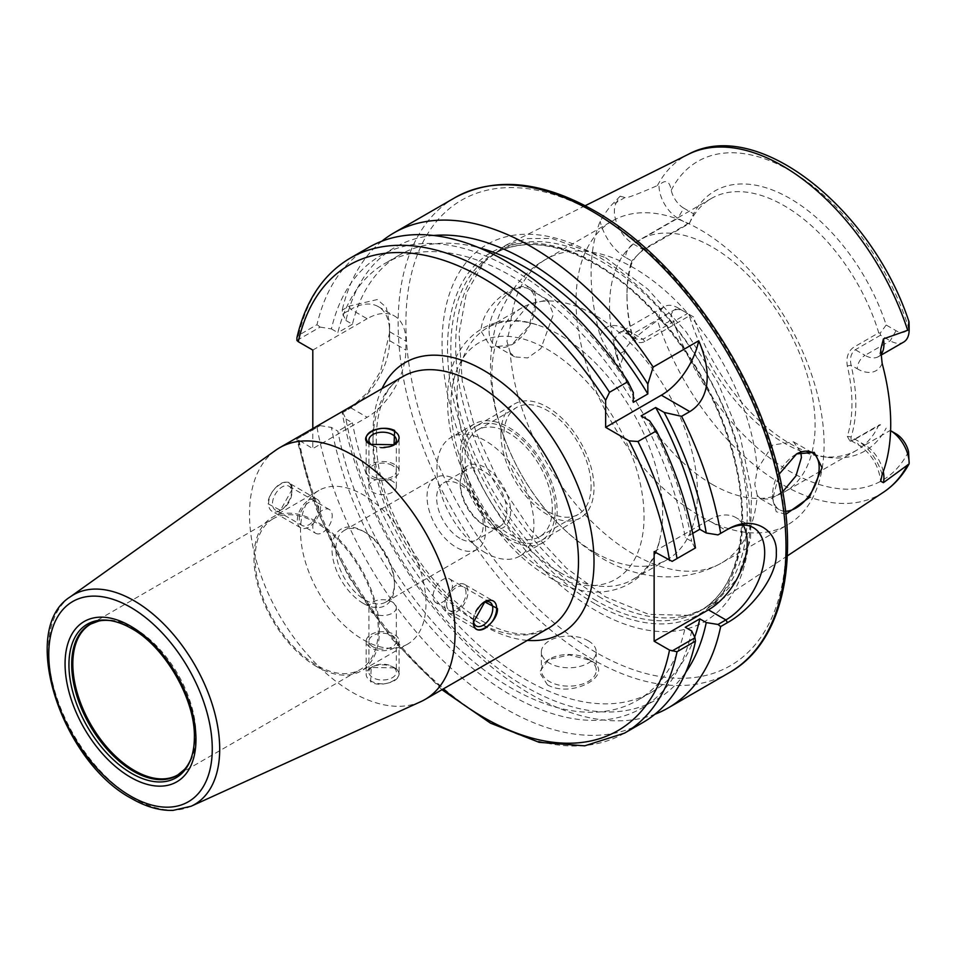 <?xml version="1.0" encoding="UTF-8"?>
<svg xmlns="http://www.w3.org/2000/svg" width="957" height="957" viewBox="0 0 957 957"><rect width="100%" height="100%" fill="white"/><g stroke="black" fill="none" stroke-linecap="round" stroke-linejoin="round"><path stroke-width="0.72" stroke-dasharray="4.79 3.59" d="M605.649 257.72L647.71 289.038L686.217 331.935L718.001 382.812L740.395 437.409L751.532 491.156L750.479 539.581L737.333 578.614L713.18 605.003L687.999 615.339L648.738 614.358L605.649 596.965L566.412 568.087L529.987 528.982L499.075 482.472L475.94 431.942L462.243 381.077L459.001 333.574L466.442 292.902L484.015 262.027L505.559 245.387L527.355 238.592L551.89 238.413L605.649 257.72M785.9 514.244L776.271 511.756L772.622 499.351L779.058 474.265M847.316 365.945L851.108 365.239A148.096 85.508 60 0 1 851.108 436.978L847.316 436.368A145.356 83.917 60 0 0 847.316 365.945C846.012 357.571 848.081 351.375 853.524 347.355L878.741 332.797A145.356 83.917 -120 0 0 784.07 205.647A145.356 83.917 -120 0 0 711.386 198.458A145.356 83.917 -120 0 0 689.387 223.471L644.779 249.227C638.774 252.839 634.371 257.708 631.608 263.809A145.356 83.917 60 0 0 626.979 296.347A145.356 83.917 60 0 0 631.608 334.232C634.335 341.793 638.738 344.257 644.779 341.625L689.387 315.87A145.356 83.917 -120 0 0 784.07 443.019A145.356 83.917 -120 0 0 820.735 456.381L827.757 457.338A150.105 86.668 -120 0 1 693.586 316.934L677.903 307.879A26.772 15.456 -120 0 0 664.529 306.551A26.772 15.456 -120 0 0 658.978 318.896L657.435 320.475C636.202 335.847 625.399 345.92 625.017 350.717L620.148 366.232C618.198 366.998 615.806 364.043 612.994 357.368A10.97 2.763 -19.4 0 0 616.44 355.669L620.148 366.232M658.978 318.896C665.845 325.224 669.924 323.801 671.216 314.614A18.542 10.706 -120 0 1 683.729 311.24M909.15 457.051L909.03 463.978M883.263 471.634A26.772 15.456 -120 0 0 865.008 445.017L890.225 430.459A26.772 15.456 60 0 1 890.596 430.674L896.039 433.82M882.151 474.636A37.742 21.784 -120 0 0 857.257 440.531L851.108 436.978L850.988 440.627L852.424 440.687L880.524 424.86M594.692 552.356A145.356 83.917 -120 0 0 667.364 559.558A145.356 83.917 -120 0 0 689.65 443.079A145.356 83.917 -120 0 0 594.692 314.985A145.356 83.917 -120 0 0 522.008 307.783A145.356 83.917 -120 0 0 499.733 424.262A145.356 83.917 -120 0 0 594.692 552.356M559.881 572.453A145.356 83.917 -120 0 0 632.553 579.655A145.356 83.917 -120 0 0 660.043 538.241A145.356 83.917 -120 0 0 559.881 335.082A145.356 83.917 -120 0 0 536.805 324.794A145.356 83.917 -120 0 0 487.197 327.88A145.356 83.917 -120 0 0 464.923 444.359A145.356 83.917 -120 0 0 559.881 572.453M820.735 456.381A145.356 83.917 -120 0 0 856.742 450.221A145.356 83.917 -120 0 0 878.741 425.195L853.524 439.753L855.319 439.419L865.008 445.017A10.97 6.328 -60 0 1 859.53 445.555A10.97 6.328 -60 0 1 857.257 440.531M847.316 436.368L850.067 441.249L853.524 439.753M712.319 484.445A145.356 83.917 -120 0 0 785.003 491.635A145.356 83.917 -120 0 0 807.277 375.168A145.356 83.917 -120 0 0 712.319 247.073A145.356 83.917 -120 0 0 639.647 239.872A145.356 83.917 -120 0 0 617.361 356.351A145.356 83.917 -120 0 0 712.319 484.445M510.237 352.786L506.923 341.23L510.237 326.815L528.97 304.29L547.655 299.876L553.373 314.315L540.92 348.48L527.678 357.942L514.746 356.877L510.237 352.786A175.406 101.275 -120 0 0 633.761 554.33A175.406 101.275 -120 0 0 721.458 563.027A175.406 101.275 -120 0 0 757.274 495.415L760.612 498.824L770.301 499.135L782.659 491.814M796.248 454.12A32.909 18.996 120 0 0 795.901 454.324A32.909 18.996 120 0 0 772.622 494.637A32.909 18.996 120 0 0 779.441 509.698A32.909 18.996 120 0 0 785.565 511.241M800.806 452.099L793.52 441.823L772.718 445.017L757.274 469.444L754.798 484.35L757.274 495.415M489.099 330.943A32.909 18.996 120 0 0 495.905 346.003A32.909 18.996 120 0 0 512.366 344.376A32.909 18.996 120 0 0 535.633 304.075A32.909 18.996 120 0 0 528.826 289.002A32.909 18.996 120 0 0 503.466 297.818A32.909 18.996 120 0 0 489.099 330.943M772.622 494.637L772.622 499.351M612.36 220.935A175.406 101.275 60 0 0 585.469 361.483A175.406 101.275 60 0 0 700.057 516.05A175.406 101.275 -120 0 0 787.755 524.747A175.406 101.275 -120 0 0 814.646 384.188A175.406 101.275 -120 0 0 700.057 229.62A175.406 101.275 60 0 0 612.36 220.935L546.052 259.215A175.406 101.275 -120 0 0 510.237 326.815M535.633 304.075L535.633 302.376C538.982 267.709 483.034 295.51 480.928 330.943L490.917 347.319L511.66 344.783L528.922 326.241L535.633 302.376M909.15 323.681L908.54 327.342A18.542 10.706 -120 0 1 896.039 330.715L886.182 325.021A150.105 86.668 -120 0 0 789.884 198.41A150.105 86.668 -120 0 0 693.586 213.83L683.729 208.136L677.903 218.22A26.772 15.456 60 0 1 658.978 185.335L657.435 185.562C636.202 194.821 625.399 198.805 625.017 197.501L616.44 202.453L620.148 196.185L625.017 197.501M620.148 196.185L612.994 203.554C609.154 207.37 604.872 213.303 600.147 221.366A198.829 114.792 -120 0 0 600.147 335.859C604.788 345.668 609.071 352.846 612.994 357.368M683.729 208.136A18.542 10.706 60 0 1 671.216 190.323C669.589 180.706 665.51 179.043 658.978 185.335M827.757 457.338A150.105 86.668 -120 0 0 886.182 428.126M886.182 325.021L880.141 333.239L880.524 335.201L890.225 340.8A26.772 15.456 -120 0 0 903.611 342.116M880.524 335.201L855.319 349.748C851.024 353.013 849.625 358.169 851.108 365.239L857.257 368.792A10.97 6.328 -60 0 1 865.008 355.346L855.319 349.748L853.524 347.355M878.741 332.797L880.141 333.239M689.387 223.471L693.586 213.83M631.608 334.232L631.692 332.701A148.096 85.508 60 0 1 626.979 294.11A148.096 85.508 60 0 1 631.692 260.95L625.543 257.409A10.97 6.328 -60 0 1 633.307 243.963L677.903 218.22L687.604 223.818L689.483 223.16M631.608 263.809L631.692 260.95L642.996 249.562L687.604 223.818M644.779 341.625L642.996 339.233L633.307 333.634L677.903 307.879L687.604 313.477L642.996 339.233L636.357 339.101L631.692 332.701L625.543 329.148A37.742 21.784 -120 0 0 600.147 335.859M693.586 316.934L687.604 313.477M880.141 424.645L878.741 425.195M689.387 315.87L689.483 314.566M601.451 598.089A206.15 119.015 60 0 1 472.698 434.346A206.15 119.015 60 0 1 480.713 265.747A206.15 119.015 60 0 1 498.382 251.236A206.15 119.015 60 0 1 601.451 261.452A206.15 119.015 60 0 1 736.124 443.103A206.15 119.015 60 0 1 704.519 608.293A206.15 119.015 60 0 1 683.131 616.332A206.15 119.015 60 0 1 601.451 598.089M595.948 255.22A217.67 125.666 -120 0 0 442.038 344.077A217.67 125.666 -120 0 0 595.948 610.662A217.67 125.666 -120 0 0 749.869 521.804A217.67 125.666 -120 0 0 595.948 255.22M342.211 412.838L350.824 407.861L342.211 412.838A274.264 158.348 -120 0 0 530.979 694.387A274.264 158.348 -120 0 0 654.923 714.245M547.464 684.865C572.657 699.172 617.361 673.656 590.134 660.234L569.307 654.947L548.528 659.624L539.401 672.209L547.464 684.865M441.931 689.71L391.569 638.594L348.527 576.521L316.097 508.263L296.766 439.072L320.093 425.602L296.921 438.988L312.807 448.618L312.807 428.569M317.018 427.372A274.264 158.348 -120 0 0 452.745 669.78A274.264 158.348 -120 0 0 642.913 722.511M368.66 247.48A274.264 158.348 -120 0 0 317.018 324.662L298.584 335.309A274.264 158.348 60 0 1 350.226 258.127M389.439 328.239L389.607 340.68A54.848 31.665 120 0 1 350.824 407.861L367.99 392.083L380.635 371.077L389.607 332.665L389.607 323.705L386.257 307.305L377.297 299.541L349.006 306.192L342.211 310.116L342.773 313.98L350.824 309.338L349.006 306.192M381.831 241.212A274.264 158.348 -120 0 0 342.211 310.116M389.415 336.098L389.607 331.72A54.848 31.665 120 0 0 378.254 306.611A54.848 31.665 120 0 0 350.824 309.338L367.117 318.741A54.848 31.665 -60 0 1 394.535 316.025A54.848 31.665 -60 0 1 405.9 341.135L405.9 350.083A54.848 31.665 -60 0 1 367.117 417.264L312.807 448.618M296.909 337.761L298.584 335.309M296.921 340.453L320.093 327.079L317.018 324.662M342.773 412.515L345.932 419.034A261.213 150.811 -120 0 0 499.052 669.242A261.213 150.811 -120 0 0 685.75 672.328M433.545 235.482A261.213 150.811 -120 0 0 345.932 320.511L342.773 313.98M654.133 551.627L708.431 520.273L725.885 530.345L718.013 534.891M672.149 561.376L695.464 547.906M320.093 425.602L331.397 427.432L337.869 431.176A252.313 145.679 -120 0 0 463.176 652.698A252.313 145.679 -120 0 0 637.266 700.44A252.313 145.679 -120 0 0 685.26 627.254M345.932 419.034L352.415 422.779L337.869 431.176M694.973 548.205L691.696 541.399L685.26 537.69A252.313 145.679 -120 0 0 641.13 415.912M649.636 420.829A261.213 150.811 60 0 1 691.696 541.399M691.696 630.974A261.213 150.811 60 0 1 513.096 696.349A261.213 150.811 60 0 1 331.397 427.432M320.093 327.079L331.397 328.909A261.213 150.811 60 0 1 633.283 392.502M692.724 533.372L685.26 537.69M331.397 328.909L337.869 332.641A252.313 145.679 -120 0 1 384.953 263.414A252.313 145.679 -120 0 1 633.283 402.335M694.662 637.123A252.313 145.679 60 0 1 651.813 692.043A252.313 145.679 60 0 1 477.722 644.3A252.313 145.679 60 0 1 352.415 422.779M345.932 320.511L352.415 324.244A252.313 145.679 60 0 1 399.488 255.017A252.313 145.679 60 0 1 478.967 247.731M352.415 324.244L337.869 332.641M312.807 350.083L367.117 318.741M708.431 520.273A54.848 31.665 -60 0 1 735.861 517.558A54.848 31.665 -60 0 1 743.158 525.07M394.655 667.842L371.232 667.484L370.61 681.731C382.07 689.722 410.015 676.683 394.655 667.842L392.322 666.503A13.709 7.919 0 0 1 396.342 672.101A13.709 7.919 0 0 1 387.872 679.41A13.709 7.919 0 0 1 372.931 677.7A13.709 7.919 180 0 1 368.912 672.101A13.709 7.919 180 0 1 372.931 666.503A13.709 7.919 180 0 1 392.322 666.503M420.805 701.648A145.356 83.917 -120 0 1 352.284 692.306A145.356 83.917 60 0 1 258.462 567.896A145.356 83.917 60 0 1 275.676 450.268M291.873 489.817C294.182 473.799 269.372 485.151 267.816 503.705L280.473 510.284L291.873 489.817L291.873 492.508A13.709 7.919 -60 0 1 282.171 509.303A13.709 7.919 -60 0 1 275.317 509.985A13.709 7.919 -60 0 1 272.47 503.705A13.709 7.919 120 0 1 278.463 489.9A13.709 7.919 120 0 1 289.026 486.228A13.709 7.919 120 0 1 291.873 492.508M315.654 533.276A13.709 7.919 -60 0 0 326.217 529.592A13.709 7.919 -60 0 0 332.211 515.799A13.709 7.919 120 0 0 329.364 509.519A13.709 7.919 120 0 0 318.801 513.191A13.709 7.919 120 0 0 312.807 526.996A13.709 7.919 -60 0 0 315.654 533.276L275.317 509.985M371.902 445.041A13.709 7.919 0 0 0 372.931 445.699L370.61 444.359M393.1 445.22A13.709 7.919 180 0 1 392.322 445.699A13.709 7.919 180 0 1 372.931 445.699M473.452 620.926A13.709 7.919 120 0 1 473.392 619.705L473.392 622.385M473.392 619.705A13.709 7.919 -60 0 1 483.082 602.91A13.709 7.919 -60 0 1 483.907 602.467M435.89 602.683A13.709 7.919 120 0 1 433.054 596.414A13.709 7.919 -60 0 1 439.036 582.61A13.709 7.919 -60 0 1 449.599 578.937A13.709 7.919 -60 0 1 452.446 585.217A13.709 7.919 120 0 1 446.452 599.01A13.709 7.919 120 0 1 435.89 602.683L476.227 625.974M396.342 607.611A13.709 7.919 0 0 1 387.872 614.92A13.709 7.919 0 0 1 372.931 613.21A13.709 7.919 180 0 1 368.912 607.611A13.709 7.919 180 0 1 377.381 600.29A13.709 7.919 180 0 1 392.322 602.013A13.709 7.919 0 0 1 396.342 607.611L396.342 672.101M194.367 737.201A88.678 51.2 -120 0 0 131.659 628.593M190.622 759.667A87.266 50.386 -120 0 0 191.041 758.698A87.266 50.386 -120 0 0 133.394 628.749A87.266 50.386 60 0 0 111.371 620.722L109.277 620.435M110.33 620.591A87.266 50.386 60 0 1 111.371 620.722M273.152 518.766A87.075 50.278 60 0 0 259.802 588.531A87.075 50.278 60 0 0 316.695 665.271A87.075 50.278 -120 0 0 360.227 669.589A87.075 50.278 -120 0 0 373.577 599.812A87.075 50.278 -120 0 0 316.695 523.072A87.075 50.278 60 0 0 273.152 518.766L90.855 624.012A87.075 50.278 60 0 1 134.399 628.318A87.075 50.278 -120 0 1 191.28 705.058A87.075 50.278 -120 0 1 177.93 774.835L360.227 669.589M316.695 666.61A88.726 51.223 60 0 1 258.725 588.435A88.726 51.223 60 0 1 272.326 517.33A88.726 51.223 60 0 1 316.695 521.732A88.726 51.223 -120 0 1 374.654 599.907A88.726 51.223 -120 0 1 361.052 671.013A88.726 51.223 -120 0 1 316.695 666.61M407.598 644.133A88.726 51.223 -120 0 1 363.229 639.743A88.726 51.223 60 0 1 305.271 561.556A88.726 51.223 60 0 1 318.872 490.463A88.726 51.223 60 0 1 363.229 494.853A88.726 51.223 -120 0 1 421.2 573.04A88.726 51.223 -120 0 1 407.598 644.133L361.052 671.013M363.229 603.353A44.154 25.492 60 0 1 332.007 549.27A44.154 25.492 60 0 1 363.229 531.243A44.154 25.492 -120 0 0 363.229 531.243A44.154 25.492 -120 0 1 394.463 585.325A44.154 25.492 -120 0 1 363.229 603.353M365.179 532.367L363.229 531.243L365.179 532.367A41.414 23.913 60 0 0 344.472 530.322A41.414 23.913 60 0 0 338.12 563.506A41.414 23.913 60 0 0 365.179 599.991A41.414 23.913 -120 0 0 385.886 602.049A41.414 23.913 -120 0 0 394.463 583.088A41.414 23.913 -120 0 0 365.179 532.367M435.614 477.687A41.414 23.913 60 0 0 429.262 510.882A41.414 23.913 60 0 0 456.322 547.368A41.414 23.913 -120 0 0 477.029 549.426A41.414 23.913 -120 0 0 483.381 516.242A41.414 23.913 -120 0 0 456.322 479.744A41.414 23.913 60 0 0 435.614 477.687L344.472 530.322M459.934 538.348A32.909 18.996 60 0 1 438.438 509.339A32.909 18.996 60 0 1 443.474 482.974A32.909 18.996 60 0 1 459.934 484.601A32.909 18.996 -120 0 1 481.431 513.598A32.909 18.996 -120 0 1 476.395 539.975A32.909 18.996 -120 0 1 459.934 538.348M483.476 524.759A32.909 18.996 -120 0 0 499.925 526.386A32.909 18.996 -120 0 0 504.973 500.009A32.909 18.996 -120 0 0 483.476 471.011A32.909 18.996 -120 0 0 467.016 469.385A32.909 18.996 -120 0 0 460.197 484.445A32.909 18.996 -120 0 0 483.476 524.759L485.414 525.872A35.648 20.587 -120 0 0 510.619 511.313A35.648 20.587 -120 0 0 485.414 467.65A35.648 20.587 -120 0 0 460.197 482.208A35.648 20.587 -120 0 0 485.414 525.872L483.476 524.759M485.414 552.751A68.569 39.584 60 0 1 440.615 492.329A68.569 39.584 60 0 1 451.13 437.385A68.569 39.584 60 0 1 485.414 440.782A68.569 39.584 -120 0 1 530.202 501.205A68.569 39.584 -120 0 1 519.699 556.137A68.569 39.584 -120 0 1 485.414 552.751M542.966 542.703A68.569 39.584 -120 0 1 508.681 539.305A68.569 39.584 60 0 1 463.894 478.895A68.569 39.584 60 0 1 474.397 423.951A68.569 39.584 60 0 1 508.681 427.348A68.569 39.584 -120 0 1 553.481 487.759A68.569 39.584 -120 0 1 542.966 542.703L519.699 556.137M552.321 508.514A61.703 35.624 60 0 1 539.533 536.769A61.703 35.624 60 0 1 491.982 520.237A61.703 35.624 60 0 1 465.054 458.14A61.703 35.624 60 0 1 477.83 429.884A61.703 35.624 60 0 1 525.381 446.417A61.703 35.624 60 0 1 552.321 508.514M591.103 486.12A61.703 35.624 60 0 1 578.327 514.376A61.703 35.624 60 0 1 530.776 497.843A61.703 35.624 60 0 1 503.837 435.746A61.703 35.624 60 0 1 516.613 407.491A61.703 35.624 60 0 1 564.163 424.023A61.703 35.624 60 0 1 591.103 486.12M368.912 486.682A13.709 7.919 0 0 1 377.381 479.373A13.709 7.919 0 0 1 392.322 481.084A13.709 7.919 180 0 1 396.342 486.682A13.709 7.919 180 0 1 387.872 494.003A13.709 7.919 180 0 1 372.931 492.281A13.709 7.919 0 0 1 368.912 486.682L368.912 440.112M588.196 659.11A27.43 15.838 180 0 1 596.223 670.307A27.43 15.838 180 0 1 579.296 684.937A27.43 15.838 180 0 1 549.414 681.504A27.43 15.838 180 0 1 541.375 670.307A27.43 15.838 180 0 1 549.414 659.11A27.43 15.838 180 0 1 588.196 659.11L590.134 660.234M588.196 640.747A27.43 15.838 180 0 1 596.223 651.944A27.43 15.838 180 0 1 579.296 666.574A27.43 15.838 180 0 1 549.414 663.141A27.43 15.838 180 0 1 541.375 651.944A27.43 15.838 180 0 1 558.302 637.314A27.43 15.838 180 0 1 588.196 640.747M500.93 434.059A65.818 38.005 -120 0 0 529.664 500.308A65.818 38.005 -120 0 0 580.385 517.94A65.818 38.005 -120 0 0 594.01 487.807A65.818 38.005 -120 0 0 565.276 421.558A65.818 38.005 -120 0 0 514.555 403.926A65.818 38.005 -120 0 0 500.93 434.059M475.773 426.32A65.818 38.005 -120 0 1 526.494 443.952A65.818 38.005 -120 0 1 555.227 510.201A65.818 38.005 60 0 1 541.59 540.334A65.818 38.005 60 0 1 490.869 522.701A65.818 38.005 60 0 1 462.135 456.453A65.818 38.005 -120 0 1 475.773 426.32L514.555 403.926M366.232 673.501A16.46 9.498 0 0 0 366.172 674.338A16.46 9.498 0 0 0 370.993 681.061A16.46 9.498 0 0 0 384.08 683.8C392.681 682.58 397.657 679.697 399.021 675.175A16.46 9.498 0 0 0 399.081 674.338A16.46 9.498 0 0 0 394.26 667.627A16.46 9.498 0 0 0 381.173 664.876C372.584 665.282 367.596 668.165 366.232 673.501M399.081 641.202A16.46 9.498 0 0 1 388.925 649.97A16.46 9.498 0 0 1 370.993 647.913A16.46 9.498 180 0 1 366.172 641.202A16.46 9.498 180 0 1 376.328 632.421A16.46 9.498 180 0 1 394.26 634.479A16.46 9.498 0 0 1 399.081 641.202L399.081 674.338M372.931 646.8A13.709 7.919 180 0 1 372.931 635.604A13.709 7.919 180 0 1 392.322 635.604A13.709 7.919 180 0 1 392.322 646.8A13.709 7.919 180 0 1 372.931 646.8M287.698 502.975A16.46 9.498 120 0 0 291.873 490.271A16.46 9.498 120 0 0 288.464 482.735A16.46 9.498 120 0 0 287.698 482.376C283.045 481.323 278.068 484.194 272.757 491.001A16.46 9.498 120 0 0 268.594 503.705A16.46 9.498 120 0 0 272.003 511.241A16.46 9.498 120 0 0 272.757 511.6C278.128 513.06 283.105 510.189 287.698 502.975M317.162 499.303A16.46 9.498 120 0 1 320.571 506.839A16.46 9.498 -60 0 1 313.382 523.395A16.46 9.498 -60 0 1 300.701 527.809A16.46 9.498 -60 0 1 297.304 520.273A16.46 9.498 120 0 1 304.482 503.717A16.46 9.498 120 0 1 317.162 499.303L288.464 482.735M318.633 507.964A13.709 7.919 -60 0 1 308.932 524.759A13.709 7.919 -60 0 1 299.242 519.161A13.709 7.919 -60 0 1 308.932 502.365A13.709 7.919 -60 0 1 318.633 507.964M473.392 622.158A16.46 9.498 -60 0 1 473.392 621.942A16.46 9.498 -60 0 1 477.555 609.238M464.552 584.404A16.46 9.498 -60 0 0 451.871 588.806A16.46 9.498 -60 0 0 444.682 605.362A16.46 9.498 120 0 0 448.091 612.899A16.46 9.498 120 0 0 460.772 608.496A16.46 9.498 120 0 0 467.961 591.928A16.46 9.498 -60 0 0 464.552 584.404L493.25 600.972M446.62 604.25A13.709 7.919 120 0 0 456.322 609.848A13.709 7.919 120 0 0 466.023 593.053A13.709 7.919 120 0 0 456.322 587.454A13.709 7.919 120 0 0 446.62 604.25M399.081 471.011A16.46 9.498 180 0 0 394.26 464.289A16.46 9.498 0 0 0 376.328 462.231A16.46 9.498 0 0 0 366.172 471.011A16.46 9.498 0 0 0 370.993 477.722A16.46 9.498 180 0 0 388.925 479.792A16.46 9.498 180 0 0 399.081 471.011L399.081 437.863M384.08 447.326A16.46 9.498 180 0 1 370.993 444.586A16.46 9.498 180 0 1 370.802 444.479M392.322 465.413A13.709 7.919 0 0 0 372.931 465.413A13.709 7.919 0 0 0 372.931 476.61A13.709 7.919 0 0 0 392.322 476.61A13.709 7.919 0 0 0 392.322 465.413M883.526 492.197A195.228 112.711 60 0 1 782.515 484.637A195.228 112.711 60 0 1 657.435 320.475M908.54 451.632A184.27 106.383 60 0 1 789.884 471.43A184.27 106.383 60 0 1 671.216 314.614M882.151 363.433A37.742 21.784 60 0 1 857.257 368.792M757.274 469.444A175.406 101.275 -120 0 0 633.761 267.9A175.406 101.275 -120 0 0 546.052 259.215C518.371 274.013 499.518 306.79 494.721 330.081C487.747 360.669 489.434 392.37 499.805 425.195C518.838 483.273 552.512 527.403 600.84 557.596C632.924 577.023 679.422 586.545 721.458 563.027L787.755 524.747M657.435 185.562A195.228 112.711 60 0 1 688.418 154.268M625.017 350.717L616.44 355.669A26.772 15.456 -120 0 1 619.921 332.306C621.739 333.144 616.176 329.746 627.816 334.172A10.97 6.328 -60 0 1 625.543 329.148M636.357 339.101L627.816 334.172A10.97 6.328 -60 0 0 633.307 333.634A26.772 15.456 -120 0 0 619.921 332.306L664.529 306.551M671.216 190.323A184.27 106.383 60 0 1 789.884 170.525A184.27 106.383 60 0 1 908.54 327.342M896.039 330.715L890.225 340.8L865.008 355.346A26.772 15.456 60 0 0 878.394 356.674C878.622 354.856 878.67 360.705 880.715 349.52M880.799 354.664A26.772 15.456 60 0 1 878.394 356.674L880.847 355.262M644.779 249.227L642.996 249.562L633.307 243.963A26.772 15.456 60 0 1 616.44 202.453A10.97 8.517 -149.4 0 1 612.994 203.554M625.543 257.409A37.742 21.784 60 0 1 600.147 221.366M596.594 600.888A206.15 119.015 60 0 1 461.92 419.238A206.15 119.015 60 0 1 493.525 254.048A206.15 119.015 60 0 1 596.594 264.252A206.15 119.015 60 0 1 731.268 445.914A206.15 119.015 60 0 1 699.663 611.104A206.15 119.015 60 0 1 596.594 600.888M595.051 603.819A208.65 120.462 60 0 1 447.517 348.276A208.65 120.462 60 0 1 595.051 263.103A208.65 120.462 60 0 1 742.584 518.634A208.65 120.462 60 0 1 595.051 603.819M595.948 652.399A268.773 155.178 60 0 1 405.9 323.215A268.773 155.178 60 0 1 595.948 213.483A268.773 155.178 60 0 1 786.008 542.667A268.773 155.178 60 0 1 595.948 652.399M729.198 672.699A274.264 158.348 60 0 1 592.072 659.11A274.264 158.348 60 0 1 412.91 417.431A274.264 158.348 60 0 1 454.946 197.668M624.478 733.158A274.264 158.348 60 0 1 434.311 680.415A274.264 158.348 60 0 1 298.584 438.019M298.273 440.22A268.773 155.178 -120 0 0 443.115 689.028M382.034 388.602A156.326 90.257 -120 0 0 483.476 625.519A156.326 90.257 -120 0 0 527.391 640.377M350.824 407.861L367.117 417.264M389.607 323.705L389.607 331.72L405.9 341.135M389.607 332.665L389.607 340.68L405.9 350.083M475.713 621.045A145.356 83.917 -120 0 0 548.397 628.247L530.501 633.833C516.086 635.328 499.65 630.878 481.204 620.507C442.122 596.51 411.917 558.96 390.564 507.832C366.041 447.756 374.965 390.253 403.041 376.472A145.356 83.917 60 0 0 380.754 492.951A145.356 83.917 60 0 0 475.713 621.045M70.28 596.845A121.072 69.897 60 0 0 55.937 694.83A121.072 69.897 60 0 0 134.088 798.449A121.072 69.897 -120 0 0 191.161 806.225M547.464 572.453A136.576 78.857 60 0 1 450.891 405.17A136.576 78.857 60 0 1 547.464 349.413A136.576 78.857 -120 0 1 644.049 516.696A136.576 78.857 -120 0 1 547.464 572.453M787.372 555.873L713.144 605.027M850.988 440.627L859.53 445.555C871.683 454.073 878.741 465.963 880.703 481.215M667.364 559.558L632.553 579.655M856.742 450.221L785.003 491.635M522.008 307.783L487.197 327.88M711.386 198.458L639.647 239.872M760.612 498.824L779.441 509.698M495.905 346.003L514.746 356.877M795.901 454.324L796.607 453.917M793.52 441.823L812.349 452.697M528.826 289.002L547.655 299.876M512.366 344.376L511.66 344.783M585.206 205.707L505.511 245.411M626.979 296.347L626.979 294.11M850.067 441.249L852.424 440.687M480.713 265.747L483.979 262.062M498.382 251.236L493.525 254.048C521.565 238.652 555.562 242.085 595.493 264.359C651.418 295.88 705.883 367.739 728.54 440.053C754.02 516.971 741.364 588.507 699.663 611.104L704.519 608.293M683.131 616.332L687.951 615.351M651.813 692.043L637.266 700.44M399.488 255.017L384.953 263.414M378.254 306.611L394.535 316.025M753.315 527.63L735.861 517.558M282.171 509.303L280.473 510.284M329.364 509.519L289.026 486.228M392.322 445.699L393.829 444.838M483.082 602.91L484.78 601.929M449.599 578.937L489.936 602.228M372.931 666.503L371.232 667.484M368.912 607.611L368.912 672.101M191.041 758.698L190.24 760.659M318.872 490.463L272.326 517.33M394.463 583.088L394.463 585.325M477.029 549.426L385.886 602.049M499.925 526.386L476.395 539.975M460.197 484.445L460.197 482.208M467.016 469.385L443.474 482.974M474.397 423.951L451.13 437.385M539.533 536.769L578.327 514.376M477.83 429.884L516.613 407.491M536.805 324.794C488.824 307.843 446.859 342.977 447.72 397.334C444.945 460.831 493.429 546.339 549.737 577.478C597.168 607.528 650.521 589.476 660.043 538.241M396.342 486.682L396.342 440.112M549.414 659.11L548.528 659.624M596.223 651.944L596.223 670.307M541.375 651.944L541.375 670.307M541.59 540.334L580.385 517.94M366.172 641.202L366.172 674.338M300.701 527.809L272.003 511.241M448.091 612.899L476.801 629.467M366.172 471.011L366.172 437.863"/><path stroke-width="1.44" d="M907.583 464.899A195.228 112.711 60 0 1 883.526 492.197C894.029 485.175 902.535 475.773 909.03 463.978L883.407 482.663L880.703 481.215L882.151 474.636A197.453 114.003 -120 0 0 882.151 363.433L880.715 349.52L883.407 338.934A26.772 15.456 60 0 1 880.799 354.664M880.847 355.262L903.611 342.116A26.772 15.456 -120 0 0 909.15 329.77L883.407 338.934M779.058 474.265L796.607 453.917L814.168 452.338L822.111 467.77L809.263 497.604L785.9 514.244M896.039 433.82L890.596 430.674L896.039 433.82A18.542 10.706 60 0 1 908.54 451.632L909.15 463.236M890.596 430.674A26.772 15.456 60 0 1 909.15 463.332M785.565 511.241A32.909 18.996 120 0 0 819.168 467.77A32.909 18.996 120 0 0 812.349 452.697A32.909 18.996 120 0 0 796.248 454.12M782.659 491.814L795.997 475.868L801.428 457.53L800.806 452.099M909.15 329.77C909.066 319.53 908.863 318.729 908.54 327.342M907.583 329.986A195.228 112.711 60 0 0 782.515 165.836A195.228 112.711 60 0 0 688.418 154.268C757.824 116.646 871.971 209.272 908.851 321.337L909.15 329.866M478.967 247.731A252.313 145.679 60 0 1 647.829 393.937L633.283 402.335L633.283 392.502L627.959 381.628L609.525 392.274L605.649 400.325L605.649 427.336L661.359 395.181A54.848 31.665 120 0 0 698.73 340.776L653.153 367.093A274.264 158.348 -120 0 0 530.979 246.523A274.264 158.348 -120 0 0 393.841 232.934A274.264 158.348 -120 0 0 381.831 241.212M698.73 340.776C715.274 379.63 705.046 402.395 689.782 411.594L681.587 416.331L664.182 412.431L655.677 407.515L641.13 415.912L649.636 420.829L656.394 430.877L637.96 441.512A274.264 158.348 60 0 1 677.03 558.553L672.149 561.376L654.133 551.627L654.133 641.202L708.431 609.848A54.848 31.665 -60 0 0 743.158 525.07M725.885 530.345L727.452 529.448C753.003 514.172 777.694 529.891 776.306 552.739C777.694 574.702 753.003 608.437 727.452 622.648L720.657 626.572L718.013 624.466L725.885 619.921A54.848 31.665 -60 0 0 761.724 571.592A54.848 31.665 -60 0 0 753.315 527.63A54.848 31.665 -60 0 0 725.885 530.345L720.657 533.372A274.264 158.348 -120 0 0 681.587 416.331M654.923 714.245A274.264 158.348 -120 0 0 668.106 707.977A274.264 158.348 -120 0 0 720.657 626.572M642.913 722.511A274.264 158.348 -120 0 0 695.464 641.118L677.03 651.753A274.264 158.348 60 0 1 624.478 733.158L642.913 722.511M656.394 430.877A274.264 158.348 -120 0 1 695.464 547.906L677.03 558.553M627.959 381.628A274.264 158.348 -120 0 0 368.66 247.48L350.226 258.127A274.264 158.348 60 0 1 609.525 392.274M443.115 689.028A268.773 155.178 -120 0 0 669.529 650.09L677.03 651.753M605.649 400.325A268.773 155.178 -120 0 0 298.273 341.697L296.921 340.453L296.909 337.761C305.522 300.689 323.299 274.145 350.226 258.127M720.657 533.372L718.013 534.891L706.242 533.001A261.213 150.811 -120 0 0 664.182 412.431M685.75 672.328A261.213 150.811 -120 0 0 706.242 622.576L718.013 624.466M653.153 367.093L647.829 384.104A261.213 150.811 -120 0 0 433.545 235.482M672.149 650.951L694.973 637.769L695.464 641.118M669.529 650.09L654.133 641.202M706.242 622.576L699.806 618.856L685.26 627.254L691.696 630.974L694.973 637.769M312.807 428.569L312.807 350.083L298.273 341.697M669.529 560.515A268.773 155.178 -120 0 0 629.048 440.854L605.649 427.336M629.048 440.854L637.96 441.512M706.242 533.001L699.806 529.293L692.724 533.372M699.806 618.856A252.313 145.679 60 0 1 694.662 637.123M655.677 407.515A252.313 145.679 60 0 1 699.806 529.293M647.829 384.104L647.829 393.937M275.676 450.268A145.356 83.917 60 0 1 279.611 447.732A145.356 83.917 60 0 1 352.284 454.934A145.356 83.917 -120 0 1 447.254 583.028A145.356 83.917 -120 0 1 424.968 699.507A145.356 83.917 -120 0 1 420.805 701.648L191.161 806.225A121.072 69.897 -120 0 0 214.069 710.501A121.072 69.897 -120 0 0 134.088 600.745A121.072 69.897 60 0 0 70.28 596.845L275.676 450.268M370.61 444.359C355.609 438.402 377.74 422.527 394.655 430.483L394.021 444.73L370.61 444.359M393.1 445.22A13.709 7.919 180 0 0 396.342 440.112A13.709 7.919 180 0 0 392.322 434.514A13.709 7.919 0 0 0 377.381 432.791A13.709 7.919 0 0 0 368.912 440.112A13.709 7.919 0 0 0 371.902 445.041M473.392 622.385L484.78 601.929L497.437 608.508C498.597 622.517 473.356 640.066 473.392 622.385M473.452 620.926A13.709 7.919 120 0 0 476.227 625.974A13.709 7.919 120 0 0 486.79 622.301A13.709 7.919 120 0 0 492.783 608.508A13.709 7.919 -60 0 0 489.936 602.228A13.709 7.919 -60 0 0 483.907 602.467M131.659 773.412A88.678 51.2 60 0 1 69.981 678.537A88.678 51.2 60 0 1 109.277 620.435A88.678 51.2 60 0 1 131.659 628.593L131.659 628.593C164.783 646.537 195.384 699.555 194.367 737.201A88.678 51.2 -120 0 1 190.24 760.659A88.678 51.2 -120 0 1 131.659 773.412M184.498 769.428L177.93 774.835A87.075 50.278 -120 0 1 134.399 770.517A87.075 50.278 60 0 1 77.505 693.789A87.075 50.278 60 0 1 90.855 624.012L98.822 621.021A87.266 50.386 60 0 0 74.395 686.815A87.266 50.386 60 0 0 133.394 771.246A87.266 50.386 -120 0 0 184.498 769.428A87.266 50.386 -120 0 0 190.622 759.667M98.822 621.021A87.266 50.386 60 0 1 110.33 620.591M477.555 609.238C482.208 601.989 487.185 599.118 492.496 600.601A16.46 9.498 -60 0 1 493.25 600.972A16.46 9.498 -60 0 1 496.659 608.508A16.46 9.498 -60 0 1 492.496 621.213C487.137 628.043 482.149 630.914 477.555 629.838A16.46 9.498 -60 0 1 476.801 629.467A16.46 9.498 -60 0 1 473.392 622.158M370.802 444.479A16.46 9.498 180 0 1 366.172 437.863A16.46 9.498 180 0 1 366.232 437.026C367.655 432.468 372.632 429.597 381.173 428.401A16.46 9.498 180 0 1 394.26 431.152A16.46 9.498 180 0 1 399.081 437.863A16.46 9.498 180 0 1 399.021 438.701C397.598 444.072 392.621 446.955 384.08 447.326L384.08 447.326M883.407 482.663A26.772 15.456 -120 0 0 883.263 471.634M729.198 672.699C788.724 639.766 804.083 541.267 768.949 438.39C738.397 344.472 667.986 252.337 594.811 210.983C541.339 180.777 494.721 176.351 454.946 197.668A274.264 158.348 60 0 1 592.072 211.246A274.264 158.348 60 0 1 771.246 452.924A274.264 158.348 60 0 1 729.198 672.699L668.106 707.977M708.431 609.848L725.885 619.921L727.452 622.648M527.391 640.377A156.326 90.257 -120 0 0 591.713 534.485A156.326 90.257 -120 0 0 483.476 370.239A156.326 90.257 -120 0 0 382.034 388.602M661.359 395.181L689.782 411.594M424.968 699.507L548.397 628.247A145.356 83.917 -120 0 0 570.671 511.768A145.356 83.917 -120 0 0 475.713 383.673A145.356 83.917 60 0 0 403.041 376.472L279.611 447.732M130.523 796.045A115.606 66.739 60 0 1 48.771 654.468A115.606 66.739 60 0 1 130.523 607.264A115.606 66.739 -120 0 1 212.263 748.853A115.606 66.739 -120 0 1 130.523 796.045M130.523 777.24A92.566 53.436 60 0 1 65.064 663.871A92.566 53.436 60 0 1 130.523 626.081A92.566 53.436 -120 0 1 195.97 739.45A92.566 53.436 -120 0 1 130.523 777.24M883.526 492.197L787.372 555.873M688.418 154.268L585.206 205.707M454.946 197.668L393.841 232.934M441.931 689.71L490.522 723.157L539.078 742.321L584.715 745.838L624.478 733.158M70.28 596.845C18.027 629.359 61.308 761.509 131.659 798.557C145.966 806.823 159.747 810.77 173.002 810.4L191.161 806.225"/></g></svg>

